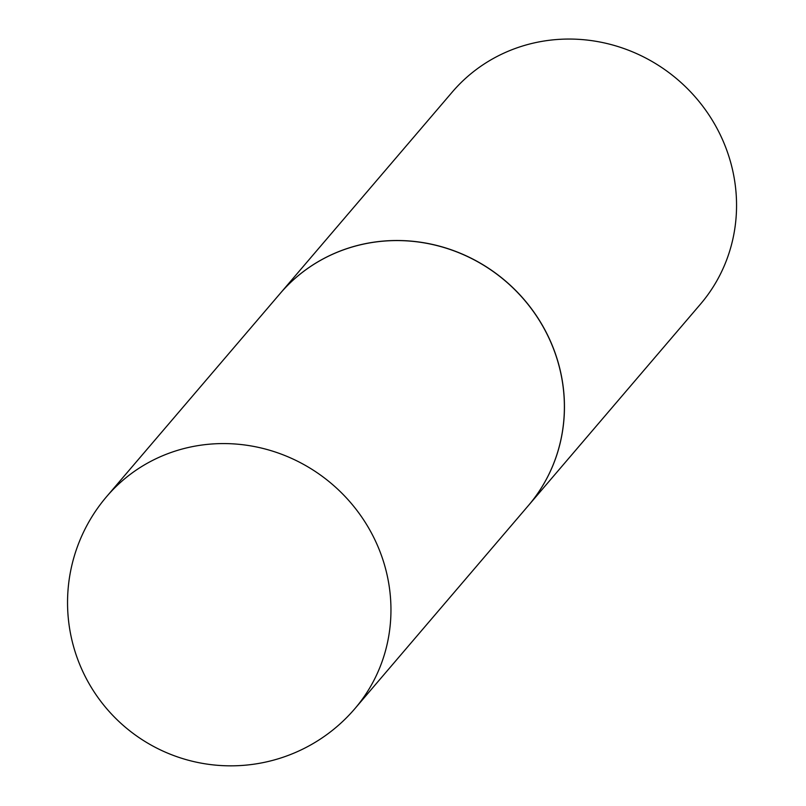 <?xml version="1.0" encoding="UTF-8"?>
<svg xmlns="http://www.w3.org/2000/svg" width="806" height="806" viewBox="0 0 806 806"><rect width="100%" height="100%" fill="white"/><g stroke="black" fill="none" stroke-linecap="round" stroke-linejoin="round"><path stroke-width="1.21" d="M280.105 293.555A163.245 155.86 40.5 0 1 376.966 241.82A163.245 155.86 40.5 0 1 542.519 325.735A163.245 155.86 40.5 0 1 528.333 505.634L354.902 708.635A163.245 155.86 40.5 0 0 388.623 582.728A163.245 155.86 40.5 0 0 203.535 444.821A163.245 155.86 40.5 0 0 106.674 496.556L280.105 293.555M280.135 293.525A163.245 155.86 40.5 0 1 280.166 293.485A163.245 155.86 40.5 0 1 377.027 241.75A163.245 155.86 40.5 0 1 542.579 325.664A163.245 155.86 40.5 0 1 528.393 505.564A163.245 155.86 40.5 0 1 528.363 505.594M280.166 293.485L452.277 92.035A163.245 155.86 40.5 0 1 549.138 40.3A163.245 155.86 40.5 0 1 714.68 124.215A163.245 155.86 40.5 0 1 700.505 304.114L528.393 505.564M106.674 496.556A163.245 163.245 0 0 0 187.566 760.018A163.245 163.245 0 0 0 354.902 708.635"/></g></svg>
